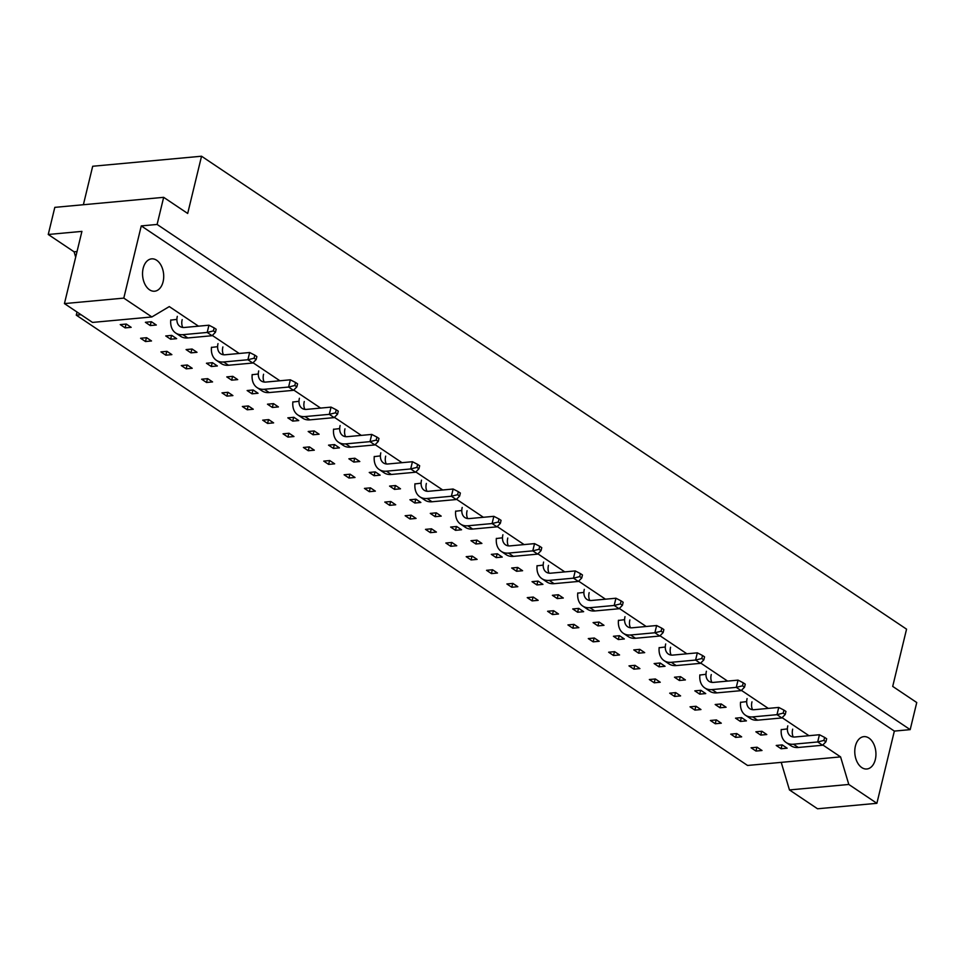 <?xml version="1.0" encoding="UTF-8"?>
<svg xmlns="http://www.w3.org/2000/svg" width="965" height="965" viewBox="0 0 965 965"><rect width="100%" height="100%" fill="white"/><g stroke="black" fill="none" stroke-linecap="round" stroke-linejoin="round"><path stroke-width="1.45" d="M868.922 738.056A16.248 10.531 84.7 0 0 863.868 736.645A16.248 10.531 84.7 0 0 854.821 749.877A16.248 10.531 84.7 0 0 861.781 767.585A16.248 10.531 84.7 0 0 866.847 768.996A16.248 10.531 84.7 0 0 875.894 755.764A16.248 10.531 84.7 0 0 868.922 738.056M156.692 260.273A16.248 10.531 84.7 0 0 151.626 258.861A16.248 10.531 84.7 0 0 142.591 272.094A16.248 10.531 84.7 0 0 149.551 289.802A16.248 10.531 84.7 0 0 154.617 291.213A16.248 10.531 84.7 0 0 163.664 277.98A16.248 10.531 84.7 0 0 156.692 260.273M125.136 327.883L120.251 324.602L126.282 324.047L131.168 327.328L125.136 327.883L126.053 324.071M150.275 325.567L145.389 322.286L151.421 321.731L156.306 325.012L150.275 325.567L151.191 321.755M170.757 320.127L176.559 319.415M211.456 347.424L217.258 346.712M252.155 374.722L257.957 374.022M292.853 402.031L298.655 401.319M333.552 429.329L339.354 428.617M374.251 456.626L380.053 455.926M414.95 483.935L420.752 483.224M455.649 511.233L461.451 510.521M496.348 538.53L502.15 537.831M537.047 565.84L542.849 565.128M577.745 593.137L583.548 592.426M618.444 620.435L624.246 619.735M659.143 647.744L664.945 647.033M699.842 675.042L705.644 674.33M740.541 702.351L746.343 701.639M781.24 729.649L787.042 728.937M145.486 341.526L140.601 338.257L146.632 337.702L151.517 340.971L145.486 341.526L146.403 337.714M165.835 355.18L160.95 351.899L166.981 351.344L171.867 354.625L165.835 355.18L166.752 351.369M186.185 368.835L181.299 365.554L187.331 364.999L192.216 368.28L186.185 368.835L187.101 365.023M206.534 382.478L201.649 379.209L207.68 378.654L212.565 381.923L206.534 382.478L207.451 378.666M226.884 396.132L221.998 392.864L228.03 392.297L232.915 395.578L226.884 396.132L227.8 392.321M247.233 409.787L242.348 406.506L248.379 405.951L253.264 409.232L247.233 409.787L248.15 405.976M267.582 423.43L262.697 420.161L268.728 419.606L273.614 422.875L267.582 423.43L268.499 419.63M287.932 437.085L283.047 433.816L289.078 433.249L293.963 436.53L287.932 437.085L288.849 433.273M308.281 450.739L303.396 447.458L309.427 446.904L314.313 450.185L308.281 450.739L309.198 446.928M328.631 464.394L323.745 461.113L329.777 460.558L334.662 463.827L328.631 464.394L329.548 460.582M348.98 478.037L344.095 474.768L350.126 474.213L355.011 477.482L348.98 478.037L349.897 474.225M369.33 491.692L364.444 488.411L370.476 487.856L375.361 491.137L369.33 491.692L370.246 487.88M389.679 505.346L384.794 502.065L390.825 501.51L395.71 504.779L389.679 505.346L390.596 501.535M410.029 518.989L405.143 515.72L411.174 515.165L416.06 518.434L410.029 518.989L410.945 515.177M430.378 532.644L425.493 529.363L431.524 528.808L436.409 532.089L430.378 532.644L431.295 528.832M450.727 546.299L445.842 543.018L451.873 542.463L456.759 545.744L450.727 546.299L451.644 542.487M471.077 559.941L466.192 556.672L472.223 556.117L477.108 559.386L471.077 559.941L471.994 556.13M491.426 573.596L486.541 570.315L492.572 569.76L497.457 573.041L491.426 573.596L492.343 569.784M511.776 587.251L506.89 583.97L512.922 583.415L517.807 586.696L511.776 587.251L512.692 583.439M532.125 600.893L527.24 597.625L533.271 597.07L538.156 600.339L532.125 600.893L533.042 597.082M552.475 614.548L547.589 611.267L553.62 610.712L558.506 613.993L552.475 614.548L553.391 610.736M572.824 628.203L567.939 624.922L573.97 624.367L578.855 627.648L572.824 628.203L573.741 624.391M593.173 641.846L588.288 638.577L594.319 638.022L599.205 641.291L593.173 641.846L594.09 638.034M613.523 655.5L608.638 652.219L614.669 651.665L619.554 654.946L613.523 655.5L614.44 651.689M633.872 669.155L628.987 665.874L635.018 665.319L639.904 668.6L633.872 669.155L634.789 665.343M654.222 682.798L649.336 679.529L655.368 678.974L660.253 682.243L654.222 682.798L655.139 678.986M674.571 696.453L669.686 693.172L675.717 692.617L680.602 695.898L674.571 696.453L675.488 692.641M694.921 710.107L690.035 706.826L696.067 706.271L700.952 709.552L694.921 710.107L695.837 706.296M715.27 723.75L710.385 720.481L716.416 719.926L721.301 723.195L715.27 723.75L716.187 719.938M735.62 737.405L730.734 734.136L736.765 733.569L741.651 736.85L735.62 737.405L736.536 733.593M755.969 751.059L751.084 747.779L757.115 747.224L762 750.505L755.969 751.059L756.886 747.248M170.624 339.21L165.739 335.941L171.77 335.386L176.655 338.655L170.624 339.21L171.541 335.398M190.974 352.864L186.088 349.583L192.119 349.028L197.005 352.309L190.974 352.864L191.89 349.053M211.323 366.519L206.438 363.238L212.469 362.683L217.354 365.964L211.323 366.519L212.24 362.707M231.672 380.162L226.787 376.893L232.818 376.338L237.704 379.607L231.672 380.162L232.589 376.35M252.022 393.817L247.137 390.536L253.168 389.981L258.053 393.262L252.022 393.817L252.939 390.005M272.371 407.471L267.486 404.19L273.517 403.635L278.403 406.916L272.371 407.471L273.288 403.659M292.721 421.114L287.835 417.845L293.867 417.29L298.752 420.559L292.721 421.114L293.637 417.302M313.07 434.769L308.185 431.488L314.216 430.933L319.101 434.214L313.07 434.769L313.987 430.957M333.42 448.423L328.534 445.142L334.566 444.588L339.451 447.869L333.42 448.423L334.336 444.612M353.769 462.066L348.884 458.797L354.915 458.242L359.8 461.511L353.769 462.066L354.686 458.254M374.118 475.721L369.233 472.452L375.264 471.885L380.15 475.166L374.118 475.721L375.035 471.909M394.468 489.376L389.583 486.095L395.614 485.54L400.499 488.821L394.468 489.376L395.385 485.564M414.817 503.018L409.932 499.749L415.963 499.195L420.849 502.463L414.817 503.018L415.734 499.207M435.167 516.673L430.281 513.404L436.313 512.837L441.198 516.118L435.167 516.673L436.084 512.861M455.516 530.328L450.631 527.047L456.662 526.492L461.547 529.773L455.516 530.328L456.433 526.516M475.866 543.983L470.98 540.702L477.012 540.147L481.897 543.416L475.866 543.983L476.782 540.171M496.215 557.625L491.33 554.356L497.361 553.789L502.246 557.07L496.215 557.625L497.132 553.813M516.565 571.28L511.679 567.999L517.71 567.444L522.596 570.725L516.565 571.28L517.481 567.468M536.914 584.935L532.029 581.654L538.06 581.099L542.945 584.368L536.914 584.935L537.831 581.123M557.263 598.577L552.378 595.308L558.409 594.754L563.295 598.023L557.263 598.577L558.18 594.766M577.613 612.232L572.728 608.951L578.759 608.396L583.644 611.677L577.613 612.232L578.53 608.42M597.962 625.887L593.077 622.606L599.108 622.051L603.994 625.32L597.962 625.887L598.879 622.075M618.312 639.53L613.426 636.261L619.458 635.706L624.343 638.975L618.312 639.53L619.228 635.718M638.661 653.184L633.776 649.903L639.807 649.349L644.692 652.63L638.661 653.184L639.578 649.373M659.011 666.839L654.125 663.558L660.156 663.003L665.042 666.284L659.011 666.839L659.927 663.027M679.36 680.482L674.475 677.213L680.506 676.658L685.391 679.927L679.36 680.482L680.277 676.67M699.709 694.137L694.824 690.856L700.855 690.301L705.741 693.582L699.709 694.137L700.626 690.325M720.059 707.791L715.174 704.51L721.205 703.955L726.09 707.236L720.059 707.791L720.976 703.98M740.408 721.434L735.523 718.165L741.554 717.61L746.44 720.879L740.408 721.434L741.325 717.622M760.758 735.089L755.872 731.808L761.904 731.253L766.789 734.534L760.758 735.089L761.675 731.277M781.107 748.744L776.222 745.462L782.253 744.908L787.138 748.189L781.107 748.744L782.024 744.932M157.102 224.447L163.664 197.33L187.692 213.458L201.54 156.221L906.557 629.168L892.709 686.404L916.75 702.532L910.188 729.637L157.102 224.447L141.264 225.907L894.35 731.096L876.883 803.302L817.536 808.779L789.454 789.937L781.216 762.362L747.561 765.462L76.271 315.145L81.024 314.711M201.54 156.221L92.688 166.257L83.376 204.737M789.454 789.937L848.802 784.461L840.575 756.886L822.819 744.98M808.984 735.704L782.12 717.683M768.285 708.394L741.422 690.373M727.586 681.097L700.723 663.076M686.887 653.8L660.024 635.778M646.188 626.49L619.325 608.469M605.489 599.193L578.626 581.171M564.79 571.895L537.927 553.874M524.091 544.586L497.228 526.564M483.393 517.288L456.529 499.267M442.694 489.979L415.831 471.969M401.995 462.681L375.132 444.66M361.296 435.384L334.433 417.363M320.597 408.074L293.734 390.053M279.898 380.777L253.035 362.756M239.199 353.48L212.336 335.458M198.501 326.17L169.285 306.581L151.879 316.954L92.519 322.419L64.438 303.589L123.797 298.113L151.879 316.954M840.575 756.886L781.216 762.362M848.802 784.461L876.883 803.302M77.031 312.033L76.271 315.145M64.438 303.589L81.916 231.383L48.25 234.483L74.088 251.817L75.68 257.136M48.25 234.483L54.812 207.366L163.664 197.33M141.264 225.907L123.797 298.113M894.35 731.096L910.188 729.637M77.031 251.551L74.088 251.817M182.18 319.62A13.257 8.938 -56.1 0 0 182.819 327.461M177.307 316.351A13.257 8.938 -56.1 0 0 179.972 326.435A13.257 8.938 -56.1 0 0 184.436 327.473L208.947 325.205L214.146 327.883L213.41 330.899L207.198 332.443L182.94 334.674A21.556 14.511 123.9 0 1 175.678 332.997A21.556 14.511 123.9 0 1 170.769 319.946M208.947 325.205L207.198 332.443L212.083 335.711L215.448 332.262L216.172 329.246L214.146 327.883M215.448 332.262L213.41 330.899M212.083 335.711L187.825 337.955A21.556 14.511 123.9 0 1 180.564 336.266L175.678 332.997M222.879 346.93A13.257 8.938 -56.1 0 0 223.518 354.758M218.006 343.649A13.257 8.938 -56.1 0 0 220.671 353.733A13.257 8.938 -56.1 0 0 225.135 354.77L249.646 352.514L254.844 355.18L254.109 358.196L247.896 359.74L223.639 361.984A21.556 14.511 123.9 0 1 216.377 360.295A21.556 14.511 123.9 0 1 211.468 347.243M249.646 352.514L247.896 359.74L252.782 363.021L256.147 359.559L256.871 356.543L254.844 355.18M256.147 359.559L254.109 358.196M252.782 363.021L228.524 365.253A21.556 14.511 123.9 0 1 221.262 363.576L216.377 360.295M263.578 374.227A13.257 8.938 -56.1 0 0 264.217 382.056M258.704 370.946A13.257 8.938 -56.1 0 0 261.37 381.042A13.257 8.938 -56.1 0 0 265.833 382.068L290.344 379.812L295.543 382.49L294.808 385.493L288.595 387.049L264.338 389.281A21.556 14.511 123.9 0 1 257.076 387.592A21.556 14.511 123.9 0 1 252.167 374.553M290.344 379.812L288.595 387.049L293.481 390.318L296.846 386.856L297.57 383.853L295.543 382.49M296.846 386.856L294.808 385.493M293.481 390.318L269.223 392.562A21.556 14.511 123.9 0 1 261.961 390.873L257.076 387.592M304.277 401.524A13.257 8.938 -56.1 0 0 304.916 409.365M299.403 398.256A13.257 8.938 -56.1 0 0 302.069 408.34A13.257 8.938 -56.1 0 0 306.544 409.377L331.043 407.121L336.242 409.787L335.506 412.803L329.294 414.347L305.036 416.578A21.556 14.511 123.9 0 1 297.775 414.902A21.556 14.511 123.9 0 1 292.865 401.85M331.043 407.121L329.294 414.347L334.18 417.616L337.545 414.166L338.269 411.15L336.242 409.787M337.545 414.166L335.506 412.803M334.18 417.616L309.922 419.859A21.556 14.511 123.9 0 1 302.66 418.171L297.775 414.902M344.975 428.834A13.257 8.938 -56.1 0 0 345.615 436.663M340.102 425.553A13.257 8.938 -56.1 0 0 342.768 435.637A13.257 8.938 -56.1 0 0 347.243 436.675L371.742 434.419L376.941 437.085L376.205 440.1L369.993 441.644L345.735 443.888A21.556 14.511 123.9 0 1 338.474 442.199A21.556 14.511 123.9 0 1 333.564 429.148M371.742 434.419L369.993 441.644L374.878 444.925L378.244 441.463L378.968 438.448L376.941 437.085M378.244 441.463L376.205 440.1M374.878 444.925L350.621 447.157A21.556 14.511 123.9 0 1 343.359 445.48L338.474 442.199M385.674 456.131A13.257 8.938 -56.1 0 0 386.314 463.972M380.801 452.85A13.257 8.938 -56.1 0 0 383.467 462.947A13.257 8.938 -56.1 0 0 387.942 463.984L412.441 461.716L417.64 464.394L416.904 467.398L410.692 468.954L386.434 471.185A21.556 14.511 123.9 0 1 379.173 469.497A21.556 14.511 123.9 0 1 374.263 456.457M412.441 461.716L410.692 468.954L415.577 472.223L418.943 468.773L419.666 465.757L417.64 464.394M418.943 468.773L416.904 467.398M415.577 472.223L391.32 474.466A21.556 14.511 123.9 0 1 384.058 472.778L379.173 469.497M426.373 483.429A13.257 8.938 -56.1 0 0 427.012 491.269M421.5 480.16A13.257 8.938 -56.1 0 0 424.166 490.244A13.257 8.938 -56.1 0 0 428.641 491.281L453.14 489.026L458.339 491.692L457.603 494.707L451.391 496.251L427.133 498.483A21.556 14.511 123.9 0 1 419.871 496.806A21.556 14.511 123.9 0 1 414.962 483.755M453.14 489.026L451.391 496.251L456.276 499.532L459.642 496.07L460.365 493.055L458.339 491.692M459.642 496.07L457.603 494.707M456.276 499.532L432.018 501.764A21.556 14.511 123.9 0 1 424.757 500.075L419.871 496.806M467.072 510.738A13.257 8.938 -56.1 0 0 467.711 518.567M462.199 507.457A13.257 8.938 -56.1 0 0 464.865 517.542A13.257 8.938 -56.1 0 0 469.34 518.579L493.839 516.323L499.038 518.989L498.302 522.005L492.09 523.549L467.832 525.792A21.556 14.511 123.9 0 1 460.57 524.104A21.556 14.511 123.9 0 1 455.661 511.064M493.839 516.323L492.09 523.549L496.975 526.83L500.34 523.368L501.064 520.364L499.038 518.989M500.34 523.368L498.302 522.005M496.975 526.83L472.717 529.061A21.556 14.511 123.9 0 1 465.456 527.385L460.57 524.104M507.771 538.036A13.257 8.938 -56.1 0 0 508.41 545.876M502.898 534.767A13.257 8.938 -56.1 0 0 505.564 544.851A13.257 8.938 -56.1 0 0 510.039 545.888L534.538 543.621L539.737 546.299L539.001 549.302L532.789 550.858L508.531 553.09A21.556 14.511 123.9 0 1 501.269 551.401A21.556 14.511 123.9 0 1 496.36 538.361M534.538 543.621L532.789 550.858L537.674 554.127L541.039 550.677L541.763 547.662L539.737 546.299M541.039 550.677L539.001 549.302M537.674 554.127L513.416 556.371A21.556 14.511 123.9 0 1 506.155 554.682L501.269 551.401M548.47 565.345A13.257 8.938 -56.1 0 0 549.109 573.174M543.597 562.064A13.257 8.938 -56.1 0 0 546.262 572.149A13.257 8.938 -56.1 0 0 550.738 573.186L575.236 570.93L580.435 573.596L579.7 576.612L573.487 578.156L549.23 580.387A21.556 14.511 123.9 0 1 541.968 578.711A21.556 14.511 123.9 0 1 537.059 565.659M575.236 570.93L573.487 578.156L578.373 581.437L581.738 577.975L582.462 574.959L580.435 573.596M581.738 577.975L579.7 576.612M578.373 581.437L554.115 583.668A21.556 14.511 123.9 0 1 546.853 581.979L541.968 578.711M589.169 592.643A13.257 8.938 -56.1 0 0 589.808 600.471M584.295 589.362A13.257 8.938 -56.1 0 0 586.961 599.446A13.257 8.938 -56.1 0 0 591.436 600.483L615.935 598.228L621.134 600.893L620.399 603.909L614.186 605.453L589.929 607.697A21.556 14.511 123.9 0 1 582.667 606.008A21.556 14.511 123.9 0 1 577.758 592.968M615.935 598.228L614.186 605.453L619.072 608.734L622.437 605.272L623.161 602.269L621.134 600.893M622.437 605.272L620.399 603.909M619.072 608.734L594.814 610.966A21.556 14.511 123.9 0 1 587.552 609.289L582.667 606.008M629.868 619.94A13.257 8.938 -56.1 0 0 630.507 627.781M624.994 616.671A13.257 8.938 -56.1 0 0 627.66 626.755A13.257 8.938 -56.1 0 0 632.135 627.793L656.634 625.525L661.833 628.203L661.097 631.219L654.885 632.763L630.627 634.994A21.556 14.511 123.9 0 1 623.366 633.317A21.556 14.511 123.9 0 1 618.456 620.266M656.634 625.525L654.885 632.763L659.771 636.031L663.136 632.582L663.86 629.566L661.833 628.203M663.136 632.582L661.097 631.219M659.771 636.031L635.513 638.275A21.556 14.511 123.9 0 1 628.251 636.586L623.366 633.317M670.566 647.25A13.257 8.938 -56.1 0 0 671.206 655.078M665.693 643.969A13.257 8.938 -56.1 0 0 668.359 654.053A13.257 8.938 -56.1 0 0 672.834 655.09L697.333 652.835L702.532 655.5L701.796 658.516L695.584 660.06L671.326 662.304A21.556 14.511 123.9 0 1 664.065 660.615A21.556 14.511 123.9 0 1 659.155 647.563M697.333 652.835L695.584 660.06L700.469 663.341L703.835 659.879L704.559 656.863L702.532 655.5M703.835 659.879L701.796 658.516M700.469 663.341L676.212 665.573A21.556 14.511 123.9 0 1 668.95 663.884L664.065 660.615M711.265 674.547A13.257 8.938 -56.1 0 0 711.905 682.376M706.392 671.266A13.257 8.938 -56.1 0 0 709.058 681.362A13.257 8.938 -56.1 0 0 713.533 682.388L738.032 680.132L743.231 682.798L742.495 685.813L736.283 687.357L712.025 689.601A21.556 14.511 123.9 0 1 704.764 687.912A21.556 14.511 123.9 0 1 699.854 674.873M738.032 680.132L736.283 687.357L741.168 690.638L744.534 687.176L745.257 684.173L743.231 682.798M744.534 687.176L742.495 685.813M741.168 690.638L716.911 692.87A21.556 14.511 123.9 0 1 709.649 691.193L704.764 687.912M751.976 701.845A13.257 8.938 -56.1 0 0 752.603 709.685M747.091 698.576A13.257 8.938 -56.1 0 0 749.757 708.66A13.257 8.938 -56.1 0 0 754.232 709.697L778.743 707.429L783.93 710.107L783.194 713.123L776.994 714.667L752.724 716.899A21.556 14.511 123.9 0 1 745.462 715.222A21.556 14.511 123.9 0 1 740.553 702.17M778.743 707.429L776.994 714.667L781.867 717.936L785.233 714.486L785.956 711.47L783.93 710.107M785.233 714.486L783.194 713.123M781.867 717.936L757.609 720.179A21.556 14.511 123.9 0 1 750.348 718.491L745.462 715.222M792.675 729.154A13.257 8.938 -56.1 0 0 793.302 736.983M787.79 725.873A13.257 8.938 -56.1 0 0 790.456 735.957A13.257 8.938 -56.1 0 0 794.931 736.995L819.442 734.739L824.629 737.405L823.893 740.42L817.693 741.964L793.423 744.208A21.556 14.511 123.9 0 1 786.161 742.519A21.556 14.511 123.9 0 1 781.252 729.468M819.442 734.739L817.693 741.964L822.566 745.245L825.931 741.783L826.655 738.768L824.629 737.405M825.931 741.783L823.893 740.42M822.566 745.245L798.308 747.477A21.556 14.511 123.9 0 1 791.047 745.8L786.161 742.519M187.825 337.955L182.94 334.674M228.524 365.253L223.639 361.984M269.223 392.562L264.338 389.281M309.922 419.859L305.036 416.578M350.621 447.157L345.735 443.888M391.32 474.466L386.434 471.185M432.018 501.764L427.133 498.483M472.717 529.061L467.832 525.792M513.416 556.371L508.531 553.09M554.115 583.668L549.23 580.387M594.814 610.966L589.929 607.697M635.513 638.275L630.627 634.994M676.212 665.573L671.326 662.304M716.911 692.87L712.025 689.601M757.609 720.179L752.724 716.899M798.308 747.477L793.423 744.208"/></g></svg>
